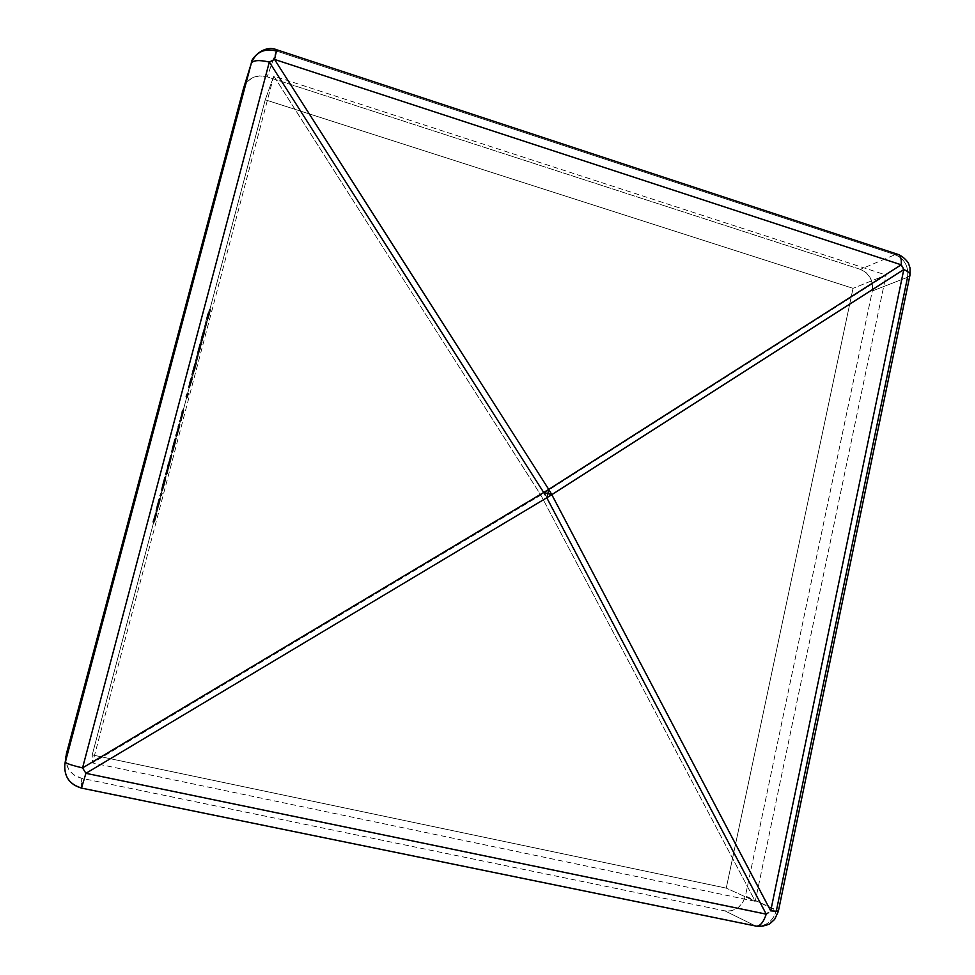 <?xml version="1.0" encoding="UTF-8"?>
<svg xmlns="http://www.w3.org/2000/svg" width="975" height="975" viewBox="0 0 975 975"><rect width="100%" height="100%" fill="white"/><g stroke="black" fill="none" stroke-linecap="round" stroke-linejoin="round"><path stroke-width="0.73" stroke-dasharray="4.88 3.66" d="M273.792 76.05L92.528 762.913L92.223 754.906L265.249 99.779L273.792 76.05L886.08 275.048L540.832 495.117L92.528 762.913L755.259 901.327L540.832 495.117L273.792 76.05L265.249 99.779L853.04 288.332L726.253 888.115L92.223 754.906L265.249 99.779L853.04 288.332L726.253 888.115L755.259 901.327L886.08 275.048L853.04 288.332L886.08 275.048L273.792 76.05L92.528 762.913L755.259 901.327L726.253 888.115L92.223 754.906L92.528 762.913L540.832 495.117L886.08 275.048L755.259 901.327L540.832 495.117L273.792 76.05M200.277 348.355L198.473 354.595L201.118 344.931L200.277 348.355L198.949 347.99L197.913 351.853L198.973 348.77L200.302 349.148L199.229 352.219L197.913 351.853L199.229 352.219L200.277 348.355L201.118 344.821L199.765 344.516L198.949 347.99L200.277 348.355M198.291 355.643L196.45 362.395L198.291 355.643L196.974 355.278L195.134 362.042L196.45 362.395L198.169 355.899L196.853 355.534L198.291 355.643L196.572 362.139L195.256 361.774L196.974 355.278L198.291 355.643M194.781 369.196L192.989 375.375L195.622 365.722L194.781 369.196L193.452 368.83L192.404 372.694L193.44 369.72L194.781 370.086L193.733 373.047L192.404 372.694L193.733 373.047L194.781 369.196L195.634 365.601L194.269 365.296L193.452 368.83L194.781 369.196M190.759 383.273L192.526 377.227L190.759 383.273L189.43 382.919L188.382 387.392L189.248 384.784L190.576 385.137L189.747 387.697L188.419 387.343L189.747 387.697L192.502 377.276L191.173 376.911L189.43 382.919L190.759 383.273M167.286 472.814L171.953 455.435L167.529 472.253L165.677 472.887L165.275 474.423L166.603 474.764L167.017 473.228L165.677 472.887L167.286 472.814L168.675 468.268L167.322 467.927L165.945 472.473L167.286 472.814M164.568 483.99L162.459 491.047L164.568 483.99L163.215 483.649L164.434 478.725L166.164 478.506L164.434 478.725L165.787 479.078L164.568 483.99L162.496 491.071L161.155 490.73L163.215 483.649L164.568 483.99M154.793 520.479L157.012 513.106L155.098 520.138L156.695 513.484L154.793 520.479L153.087 520.553L152.673 522.1L154.026 522.429L154.428 520.882L153.087 520.553L154.793 520.479L156.609 513.581L155.269 513.24L153.441 520.138L154.793 520.479M160.485 498.627L157.085 511.473L160.522 498.639L159.144 498.286L157.17 505.257L158.511 505.586L157.499 509.937L156.158 509.596L157.499 509.937L160.509 498.615L160.327 499.736L158.986 499.395L159.144 498.286L160.485 498.627M162.228 493.435L160.96 496.129L162.228 493.435L160.875 493.094L159.632 495.788L160.96 496.129L161.375 494.581L160.034 494.252L161.375 494.581L162.228 493.435L161.813 494.995L160.461 494.654L160.875 493.094L162.228 493.435M174.793 445.27L172.648 452.473L174.793 445.27L173.452 444.917L174.647 440.091L176.122 440.2L174.647 440.091L175.988 440.432L174.793 445.27L172.685 452.473L171.356 452.12L173.452 444.917L174.793 445.27M177.401 434.423L180.095 424.698L177.511 434.216L175.805 434.545L175.402 436.069L176.731 436.422L177.133 434.887L175.805 434.545L177.401 434.423L177.657 433.838L176.317 433.497L177.401 434.423M181.216 419.993L183.909 410.256L181.326 419.762L179.619 420.14L179.217 421.663L180.533 422.017L180.936 420.493L179.619 420.14L181.216 419.993L181.472 419.372L180.143 419.018L179.887 419.64L181.216 419.993M187.139 397.008L188.65 393.291L187.139 397.008L185.823 396.654L186.798 394.692L186.103 397.325L187.432 397.678L188.126 395.046L186.798 394.692L188.126 395.046L187.139 397.008L187.541 395.484L186.225 395.131L185.823 396.654L187.139 397.008M204.299 334.047L201.959 341.482L204.299 334.047L202.983 333.682L203.848 329.355L201.654 336.655L202.971 337.021L205.164 329.733L203.848 329.355L205.347 329.428L204.299 334.047L202.142 341.177L200.826 340.811L202.983 333.682L204.299 334.047M207.188 321.933L205.347 328.697L207.188 321.933L205.871 321.567L204.043 328.331L205.347 328.697L207.053 322.237L205.749 321.872L207.188 321.933L205.481 328.404L204.165 328.039L205.871 321.567L207.188 321.933M209.393 312.731L206.968 321.945L210.795 309.428L207.736 319.215L209.527 312.414L208.089 312.353L205.652 321.567L208.687 311.805L210.015 312.183L206.968 321.945L205.652 321.567L206.968 321.945L209.527 312.414L208.089 312.353L209.393 312.731M65.886 756.527L65.934 761.853L68.664 769.36L74.21 775.137L81.705 778.318L81.461 787.934L755.186 925.787L724.925 910.882L81.705 778.318L81.486 788.092L756.161 926.116M898.182 254.463L895.099 254.67L276.217 50.956L276.717 49.774L267.199 76.854L860.364 269.356L895.099 254.67L276.217 50.956L267.199 76.854L259.594 75.879L252.391 77.805L246.712 82.351L243.409 88.835M65.898 756.442C65.386 767.812 70.651 775.101 81.705 778.318L724.925 910.882L731.603 910.796L737.843 907.932L742.694 902.716L745.424 895.964L872.32 290.964L872.479 284.237L870.273 277.765L866.019 272.537L860.364 269.356L895.099 254.67C904.617 258.923 908.773 266.455 907.554 277.278L872.32 290.964L745.424 895.964L776.514 910.089L907.554 277.278L909.955 275.255M910.004 274.999L907.554 277.278L872.32 290.964C873.515 280.605 869.529 273.402 860.364 269.356L267.199 76.854C255.791 74.222 247.918 77.988 243.604 88.164M778.342 911.32L776.514 910.089C773.065 921.533 765.96 926.762 755.186 925.787L724.925 910.882C735.272 911.844 742.109 906.872 745.424 895.964L778.33 911.406M907.554 277.278C908.773 266.455 904.617 258.923 895.099 254.67M276.217 50.956C264.249 48.141 255.998 52.065 251.477 62.705M756.052 926.092L755.186 925.787C765.96 926.762 773.065 921.533 776.514 910.089M64.801 764.924C64.277 776.904 69.822 784.57 81.461 787.934M156.695 513.484L155.269 513.24L156.695 513.484L154.867 520.394L153.526 520.053L155.342 513.155L156.695 513.484M155.098 520.138L153.526 520.053L155.098 520.138L156.938 513.203L155.586 512.862L153.745 519.797L155.098 520.138M157.012 513.106L155.586 512.862L157.012 513.106L154.769 521.613L153.416 521.284L155.659 512.777L157.012 513.106M154.026 522.429L152.673 522.1L153.416 521.284L154.769 521.613L154.026 522.429M155.659 512.777L152.673 522.1L155.659 512.777M159.096 504.684L157.755 504.355L158.986 499.395L160.327 499.736L159.096 504.684L157.682 509.779L156.329 509.45L157.755 504.355L159.096 504.684M157.109 511.473L155.756 511.132L156.329 509.45L157.682 509.779L158.486 505.489L157.146 505.148L155.744 511.144L157.109 511.473M160.18 499.456L158.84 499.127L157.146 505.148L158.486 505.489L160.18 499.456L159.851 500.797L158.511 500.455L158.84 499.127L160.18 499.456M158.511 505.586L157.17 505.257L158.511 500.455L159.851 500.797L158.511 505.586M160.156 500.077L158.803 499.748L157.706 504.355L159.047 504.697L160.156 500.077L157.621 509.681L159.047 504.697L157.706 504.355L156.78 507.695L158.133 508.036L156.78 507.695L156.268 509.352L157.621 509.681L156.268 509.352L158.803 499.748L160.156 500.077L157.621 509.681L160.156 500.077M158.84 499.127L155.744 511.144L158.84 499.127M157.706 504.355L156.268 509.352L157.706 504.355M160.96 496.129L159.632 495.788L160.461 494.654L161.813 494.995L160.96 496.129M160.875 493.094L159.632 495.788L160.875 493.094M163.91 484.965L162.569 484.624L161.131 490.754L162.496 491.071L165.384 479.663L164.044 479.322L162.569 484.624L163.91 484.965M165.275 479.822L163.934 479.481L165.384 479.663L165.677 478.286L164.348 477.945L163.934 479.481L165.275 479.822M166.579 476.946L165.226 476.604L164.348 477.945L165.677 478.286L166.579 476.946L166.164 478.506L164.812 478.164L165.226 476.604L166.579 476.946M164.495 484.075L163.154 483.734L161.558 489.182L162.898 489.523L165.579 479.359L162.886 489.535L161.545 489.194L162.667 484.465L163.995 484.807L162.667 484.465L164.251 479.018L165.579 479.359L164.251 479.018L163.154 483.734L164.495 484.075L162.886 489.535L164.495 484.075M164.348 477.945L161.131 490.754L164.348 477.945M161.558 489.182L164.263 479.005L161.545 489.158L162.886 489.535M169.199 465.672L167.871 465.331L167.322 467.927L168.675 468.268L169.284 465.587L167.542 465.855L169.199 465.672M169.272 464.661L167.944 464.319L167.542 465.855L168.87 466.196L169.528 464.258L168.2 463.917L169.272 464.661M170.942 459.639L169.601 459.286L168.2 463.917L169.528 464.258L170.942 459.639L171.563 456.97L170.162 456.702L169.601 459.286L170.942 459.639M171.125 457.653L169.796 457.299L171.49 457.043L171.125 457.653L171.539 456.117L170.198 455.764L169.796 457.299L171.125 457.653M171.905 455.508L170.564 455.154L170.198 455.764L171.539 456.117L171.978 455.435L171.1 459.237L169.76 458.884L170.564 455.154L171.905 455.508M169.723 464.112L168.382 463.771L169.76 458.884L171.1 459.237L168.821 467.866L167.481 467.525L168.382 463.771L169.723 464.112M168.102 470.523L166.762 470.182L167.481 467.525L168.821 467.866L168.102 470.523L167.542 472.412L166.201 472.071L166.762 470.182L168.102 470.523M167.663 472.241L166.311 471.9L167.663 472.241L167.249 473.789L165.908 473.448L166.311 471.9L167.663 472.241M166.603 474.764L165.275 474.423L165.908 473.448L167.249 473.789L166.603 474.764M166.311 471.9L170.649 455.093L166.311 471.9M174.05 446.562L172.721 446.209L171.32 452.156L172.685 452.473L175.524 441.236L174.196 440.883L172.721 446.209L174.05 446.562M175.402 441.443L174.074 441.102L175.524 441.236L175.805 439.92L174.476 439.567L174.074 441.102L175.402 441.443M176.524 438.665L175.183 438.311L174.476 439.567L175.805 439.92L176.524 438.665L176.122 440.2L174.781 439.859L175.183 438.311L176.524 438.665M174.708 445.392L173.367 445.051L171.758 450.584L173.099 450.938L175.793 440.81L173.099 450.938L171.734 450.596L172.819 446.014L174.147 446.355L172.819 446.014L174.428 440.481L175.756 440.834L174.428 440.481L173.367 445.051L174.708 445.392L173.062 450.925L174.708 445.392M174.476 439.567L171.32 452.156L174.476 439.567M171.758 450.584L174.452 440.456L171.758 450.584M178.973 429.232L177.633 428.878L176.317 433.497L177.657 433.838L178.973 429.232L179.68 426.27L178.352 425.917L177.633 428.878L178.973 429.232M179.558 426.404L178.34 425.892L179.68 426.27L179.217 427.038L177.889 426.684L179.558 426.404M179.619 425.502L178.291 425.161L177.889 426.684L179.217 427.038L179.997 424.808L178.669 424.454L178.291 425.161L179.619 425.502M179.132 428.805L177.803 428.452L178.669 424.454L180.082 424.698L179.132 428.805L177.73 433.838L176.402 433.485L177.803 428.452L179.132 428.805M177.864 433.595L176.402 433.485L177.864 433.595L177.462 435.143L176.122 434.789L176.524 433.241L177.864 433.595M176.731 436.422L175.402 436.069L176.122 434.789L177.462 435.143L176.731 436.422M176.524 433.241L178.754 424.344L176.524 433.241M182.8 414.753L181.472 414.387L180.143 419.018L181.472 419.372L182.8 414.753L183.495 411.816L182.167 411.462L181.472 414.387L182.8 414.753M183.373 411.962L182.167 411.438L183.495 411.816L183.007 412.657L181.691 412.303L182.045 411.608L183.373 411.962M183.41 411.133L182.093 410.78L181.691 412.303L183.007 412.657L183.8 410.378L182.471 410.024L182.093 410.78L183.41 411.133M182.971 414.302L181.63 413.948L182.471 410.024L183.909 410.243L182.971 414.302L181.557 419.347L180.229 418.994L181.63 413.948L182.971 414.302M181.691 419.092L180.229 418.994L181.691 419.092L181.289 420.627L179.948 420.274L180.363 418.738L181.691 419.092M180.533 422.017L179.217 421.663L179.948 420.274L181.289 420.627L180.533 422.017M180.363 418.738L182.581 409.89L180.363 418.738M188.65 393.291L187.31 392.925L186.225 395.131L187.541 395.484L188.65 393.291L187.809 396.447L186.481 396.094L187.31 392.925L188.65 393.291M187.432 397.678L186.103 397.325L186.481 396.094L187.809 396.447L187.432 397.678M187.31 392.925L186.103 397.325L187.31 392.925M191.514 381.603L190.186 381.249L191.222 376.85L192.538 377.215L191.514 381.603L191.039 383.394L189.711 383.029L190.186 381.249L191.514 381.603M192.684 377.934L191.356 377.569L189.711 383.029L191.039 383.394L192.441 378.982L191.1 378.629L191.356 377.569L192.684 377.934M190.576 385.137L189.248 384.784L191.1 378.629L192.441 378.982L190.576 385.137M191.307 382.163L189.979 381.81L188.821 385.832L190.137 386.185L192.112 378.775L190.137 386.185L188.797 385.856L189.577 382.59L190.893 382.956L189.577 382.59L190.771 378.446L192.087 378.8L190.795 378.41L189.979 381.81L191.307 382.163L190.113 386.21L191.307 382.163M191.356 377.569L188.382 387.38L191.356 377.569M188.821 385.832L190.783 378.41L188.821 385.832M194.159 370.573L192.843 370.207L194.269 365.296L195.597 365.662L193.391 373.864L192.063 373.498L192.843 370.207L194.159 370.573M192.989 375.375L191.661 375.022L192.063 373.498L193.391 373.864L192.989 375.375L194.025 370.914L192.709 370.549L191.661 375.009L192.989 375.375L191.685 374.753L192.709 370.549L194.025 370.914L195.987 364.15L194.671 363.785L192.709 370.549L194.671 363.785L196.048 364.077L194.963 368.66L193.647 368.294L194.695 363.724L193.647 368.294L194.963 368.66L194.415 370.707L193.087 370.342L193.647 368.294L193.087 370.342L194.415 370.707L194.976 369.147L193.635 368.782L193.087 370.342L193.635 368.782L194.976 369.147L196.499 363.358L195.171 362.992L193.635 368.782L195.171 362.992L196.621 363.102L195.293 362.724L196.621 363.102L194.781 370.086L193.44 369.72L195.293 362.724L191.661 375.022M196.45 362.395L195.134 362.042L196.45 362.395M196.974 355.278L195.134 362.042L196.974 355.278M199.631 349.842L198.327 349.477L199.765 344.516L201.082 344.882L198.876 353.084L197.559 352.718L198.327 349.477L199.631 349.842M198.473 354.595L197.157 354.23L197.559 352.718L198.876 353.084L198.473 354.595L199.485 350.208L198.181 349.842L197.145 354.23L198.473 354.595L197.145 354.23L198.047 350.317L199.485 350.208L201.472 343.383L200.155 343.017L198.181 349.842L199.558 344.833L200.155 343.017L201.533 343.298L200.472 347.807L199.156 347.441L200.155 343.017L199.156 347.441L200.472 347.807L199.924 349.854L198.608 349.489L199.156 347.441L198.608 349.489L199.924 349.854L200.497 348.233L199.168 347.868L198.608 349.489L199.168 347.868L200.497 348.233L202.02 342.469L200.692 342.091L199.168 347.868L200.692 342.091L202.142 342.176L200.692 342.091L202.142 342.176L200.302 349.148L198.973 348.77L200.813 341.811L197.157 354.23M202.971 337.021L201.654 336.655L200.643 341.116L202.142 341.177L202.971 337.021M202.544 339.666L201.057 339.58L201.801 336.314L203.117 336.68L202.544 339.666L204.189 334.291L204.921 331L203.117 336.68L201.801 336.314L202.971 332.231L204.275 332.597L202.971 332.231L203.446 330.866L204.774 331.244L203.604 330.622L202.861 333.925L204.189 334.291L202.861 333.925L201.228 339.3L202.373 339.946L204.921 331.22L202.544 339.666M202.983 333.682L200.643 341.116L202.983 333.682M201.801 336.314L203.604 330.622L201.801 336.314M205.347 328.697L204.043 328.331L205.347 328.697M205.871 321.567L204.043 328.331L205.871 321.567M207.736 319.215L206.432 318.849L208.223 312.049L209.527 312.414L207.736 319.215L210.795 309.428L209.467 309.051L206.432 318.849L207.736 319.215M208.443 318.301L207.127 317.923L209.467 309.051L210.795 309.428L208.443 318.301L206.993 318.24L208.443 318.301M210.015 312.183L208.687 311.805L206.993 318.24L208.309 318.618L210.015 312.183M207.127 317.923L209.467 309.051L207.127 317.923M156.146 509.596L157.499 509.937M159.169 498.274L160.509 498.615M155.744 511.144L157.085 511.485M161.131 490.754L162.472 491.095M164.263 479.005L165.604 479.347M167.944 465.246L169.284 465.587M170.235 456.617L171.563 456.97M170.637 455.081L171.978 455.435M171.32 452.156L172.66 452.497M171.734 450.596L173.075 450.95M174.452 440.456L175.793 440.81M178.34 425.892L179.68 426.246M178.754 424.344L180.082 424.698M182.167 411.438L183.495 411.791M182.581 409.89L183.909 410.243M188.382 387.392L189.711 387.745M191.222 376.85L192.538 377.215M188.797 385.856L190.113 386.222M190.795 378.41L192.112 378.775M194.305 365.247L195.634 365.601M194.72 363.712L196.048 364.077M199.802 344.455L201.118 344.821M200.216 342.932L201.533 343.298M204.031 329.062L205.347 329.428M200.643 341.116L201.959 341.482M201.057 339.58L202.373 339.946M203.604 330.622L204.921 331"/><path stroke-width="1.46" d="M81.461 787.934C69.822 784.57 64.277 776.904 64.801 764.924L66.422 753.76L243.409 88.835L251.27 63.412L65.362 762.109C65.983 763.388 71.711 765.326 82.558 767.91L543.697 492.485L269.319 62.047L82.558 767.91L269.319 62.047C259.058 59.755 253.037 60.206 251.27 63.412L65.362 762.109L65.886 756.527M895.099 254.67L898.182 254.463C900.656 255.621 901.668 259.07 901.193 264.798L548.73 489.377L274.536 59.426L269.319 62.047L274.536 59.426L901.193 264.798C901.668 259.07 900.656 255.621 898.182 254.463L276.717 49.774L274.536 59.426L901.193 264.798L548.73 489.377L274.536 59.426L276.729 49.774C262.75 43.899 250.014 60.535 251.477 62.705L251.27 63.412C253.037 60.206 259.058 59.755 269.319 62.047L543.697 492.485L82.558 767.91C71.711 765.326 65.983 763.388 65.362 762.109L64.801 764.924C64.216 776.904 69.773 784.619 81.486 788.092L756.161 926.116C760.098 926.348 763.462 922.362 766.24 914.16L85.922 773.321L81.486 788.08L85.922 773.321L766.24 914.16L546.78 497.774L85.922 773.321L546.78 497.774L766.24 914.16C763.462 922.362 760.098 926.348 756.161 926.116L756.052 926.092M776.514 910.089L907.554 277.278M243.409 88.835L66.422 753.76L64.801 764.924M909.955 275.255L910.004 274.999C910.114 273.219 908.042 271.403 903.801 269.527L770.713 910.869L778.342 911.32M756.161 926.116C762.998 927.31 770.811 923.532 770.213 923.447L774.638 919.376L778.33 911.406L770.713 910.869L551.801 494.666L543.697 492.485L547.889 493.545L548.73 489.377L547.889 493.545L551.801 494.666L548.73 489.377L543.697 492.485L548.73 489.377L551.801 494.666L903.801 269.527L901.193 264.798L902.618 267.113L903.801 269.527L770.713 910.869L551.801 494.666L903.801 269.527C908.042 271.403 910.114 273.219 910.004 274.999L910.028 267.954L908.542 263.518C909.2 264.103 904.934 257.12 898.182 254.463M251.477 62.705C255.998 52.065 264.249 48.141 276.217 50.956M768.58 912.576L766.24 914.16L768.58 912.576M551.801 494.666L546.78 497.774L551.801 494.666M547.889 493.545L546.78 497.774L547.889 493.545M545.281 495.129L543.697 492.485L545.281 495.129M82.558 767.91L85.922 773.321L82.558 767.91M778.33 911.406L910.004 274.999"/></g></svg>
